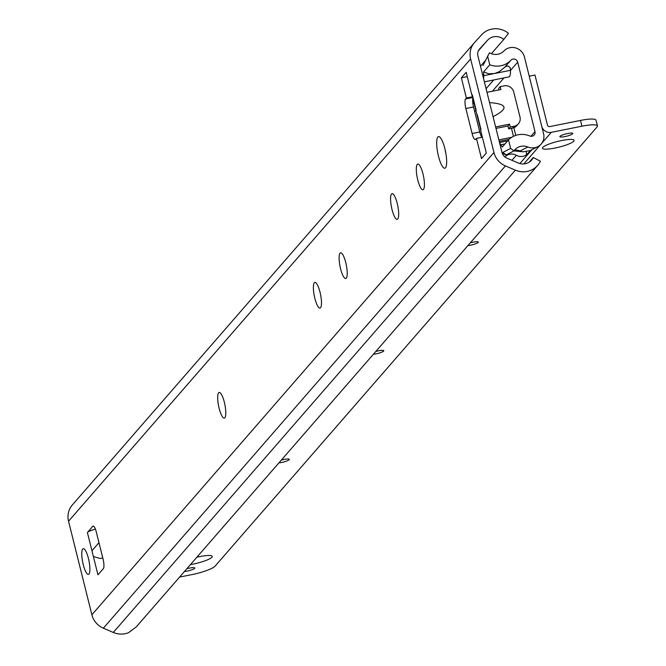 <?xml version="1.0" encoding="UTF-8"?>
<svg xmlns="http://www.w3.org/2000/svg" width="666" height="666" viewBox="0 0 666 666"><rect width="100%" height="100%" fill="white"/><g stroke="black" fill="none" stroke-linecap="round" stroke-linejoin="round"><path stroke-width="1" d="M417.249 164.41A13.095 3.213 78.7 0 1 417.782 164.069A13.095 3.213 78.7 0 1 423.509 176.282A13.095 3.213 78.7 0 1 422.943 189.76A13.095 3.213 78.7 0 1 417.474 178.738A13.095 3.213 78.7 0 1 417.249 164.41M340.051 253.172A13.095 3.213 78.7 0 1 340.584 252.83A13.095 3.213 78.7 0 1 346.312 265.043A13.095 3.213 78.7 0 1 345.746 278.513A13.095 3.213 78.7 0 1 340.276 267.499A13.095 3.213 78.7 0 1 340.051 253.172M218.623 392.782A13.095 3.213 78.7 0 1 219.164 392.44A13.095 3.213 78.7 0 1 224.883 404.645A13.095 3.213 78.7 0 1 224.317 418.123A13.095 3.213 78.7 0 1 218.848 407.109A13.095 3.213 78.7 0 1 218.623 392.782M314.319 282.759A13.095 3.213 78.7 0 1 314.851 282.417A13.095 3.213 78.7 0 1 320.579 294.63A13.095 3.213 78.7 0 1 320.013 308.1A13.095 3.213 78.7 0 1 314.543 297.086A13.095 3.213 78.7 0 1 314.319 282.759M391.516 193.997A13.095 3.213 78.7 0 1 392.049 193.656A13.095 3.213 78.7 0 1 397.777 205.869A13.095 3.213 78.7 0 1 397.211 219.347A13.095 3.213 78.7 0 1 391.741 208.325A13.095 3.213 78.7 0 1 391.516 193.997M82.717 549.025A13.095 3.213 78.7 0 1 83.258 548.684A13.095 3.213 78.7 0 1 88.986 560.897A13.095 3.213 78.7 0 1 88.412 574.375A13.095 3.213 78.7 0 1 82.942 563.353A13.095 3.213 78.7 0 1 82.717 549.025M102.747 557.842L100.283 558.524L93.39 556.543L91.958 550.799L98.959 542.632M493.947 152.497L470.621 58.949A19.148 18.24 -139 0 1 474.375 42.732A19.148 18.24 -139 0 1 474.65 42.424L481.618 34.782A20.155 19.197 -139 0 1 508.474 33.3L503.812 39.402A12.088 11.522 41 0 0 487.587 40.201L479.603 48.951A8.059 7.676 41 0 0 477.905 55.911L501.981 152.464A8.059 7.676 41 0 0 506.818 158.108L518.198 162.97A12.088 11.522 41 0 0 531.551 160.131A12.088 11.522 41 0 0 533.25 157.492L540.376 161.23A20.155 19.197 -139 0 1 537.637 165.418A20.155 19.197 -139 0 1 515.376 170.155L505.436 165.909A19.148 18.24 -139 0 1 493.947 152.497L91.875 614.776L68.548 521.228A19.148 18.24 -139 0 1 72.303 505.011A19.148 18.24 -139 0 1 72.577 504.703M480.844 129.67A10.073 1.815 -14 0 1 480.969 129.504L480.569 129.987L486.322 153.047L481.493 158.6L476.465 138.403L475.632 139.352A8.059 1.973 78.7 0 1 475.299 139.569A8.059 1.973 78.7 0 1 472.102 133.508L465.867 108.508A8.059 1.973 78.7 0 1 465.559 98.968L466.391 98.01L461.355 77.814L466.183 72.269L471.928 95.33L472.336 94.888A10.073 1.815 166 0 0 472.136 95.404L480.719 129.82M437.837 137.029A16.117 3.946 78.7 0 1 438.503 136.605A16.117 3.946 78.7 0 1 445.546 151.64A16.117 3.946 78.7 0 1 444.846 168.223A16.117 3.946 78.7 0 1 438.111 154.662A16.117 3.946 78.7 0 1 437.837 137.029M95.404 529.129A10.073 1.815 166 0 0 87.396 532.517L92.815 526.29L93.531 526.148M97.994 574.775A10.073 1.815 -14 0 0 97.944 574.825L103.363 568.606A8.059 1.973 -101.3 0 0 103.055 559.057L96.337 532.134A8.059 1.973 -101.3 0 0 93.14 526.082A8.059 1.973 -101.3 0 0 92.815 526.29M472.852 98.252A8.059 1.973 -101.3 0 0 473.534 106.968L479.77 131.976A8.059 1.973 -101.3 0 0 481.884 137.313M445.038 149.326A16.117 3.946 -101.3 0 0 445.97 153.963M87.396 532.517L91.958 550.799M91.875 614.776A19.148 18.24 -139 0 0 103.363 628.188L113.295 632.434A20.155 19.197 -139 0 0 128.521 632.7L136.222 626.939L537.637 165.418M480.477 66.225L485.614 60.315M491.408 53.663L503.812 39.402M529.179 162.179L533.25 157.492M489.552 102.606C507.575 103.913 508.749 108.6 493.056 116.675M507.95 125.999L509.557 124.151L510.281 127.031L508.666 128.888L507.95 125.999L495.979 128.405M486.988 92.324L500.924 89.527L500.208 86.647L504.162 85.847A8.059 7.676 -139 0 1 513.744 92.008L519.98 117.008A8.059 7.676 41 0 1 514.235 126.24L510.281 127.031M498.959 89.927L498.601 88.495L500.208 86.647M518.398 123.834L516.791 125.683A8.059 7.676 -139 0 1 512.629 128.088L508.666 128.888M495.621 126.948L509.557 124.151M476.465 138.403L482.375 137.213M466.391 98.01L472.485 96.786M461.355 77.814L467.266 76.632M502.222 153.247L506.127 154.945L513.977 150.866L510.631 148.418L508.499 139.893A20.155 19.197 -139 0 1 529.786 135.981A4.029 3.838 41 0 0 534.998 131.602L517.682 62.163A4.029 3.838 41 0 0 510.889 60.198A20.155 19.197 -139 0 1 489.776 64.793L487.654 56.269L489.527 52.772A12.088 11.522 -139 0 0 503.937 50.957A12.213 11.63 -139 0 1 515.717 47.935A12.213 11.63 -139 0 1 524.442 56.993L543.564 133.7A12.213 11.63 -139 0 1 537.862 146.637A12.213 11.63 -139 0 1 527.88 146.995L520.088 151.007A12.088 11.522 41 0 0 514.535 150.133M509.057 139.352L499.209 141.334M498.842 139.877L511.763 137.288M513.902 150.899L523.06 151.806L530.128 150.616L537.862 146.637M526.34 151.748L526.448 155.061L522.777 156.502L519.072 156.435L513.969 154.271L511.405 153.971L507.925 154.737L504.662 156.768M530.469 150.441L526.448 155.061M482.983 65.559L487.654 56.269M523.06 151.806A12.213 11.63 -139 0 1 520.088 151.007L519.805 151.324M510.631 148.418L502.83 152.431L506.185 154.878M513.977 150.866A12.088 11.522 -139 0 1 517.998 147.344A12.088 11.522 -139 0 1 527.88 146.995M502.189 153.163L502.83 152.431M489.776 64.793L483.558 71.945L483.674 75.699A14.103 3.455 78.7 0 1 483.608 78.754M499.667 143.182A14.103 3.455 78.7 0 1 500.89 144.747L502.281 147.044L508.499 139.893M483.558 71.945L488.877 73.809L494.888 73.451L499.358 71.612L505.552 66.558L507.867 65.951L510.173 67.524L510.489 70.313L494.888 73.451M484.373 81.835L508.907 76.915A14.103 3.455 -101.3 0 0 510.489 70.313M597.452 125.949L596.012 120.18A20.155 3.63 166 0 0 580.486 120.429L581.918 126.199A20.155 3.63 -14 0 1 597.452 125.949A20.155 3.63 -14 0 1 597.052 126.973L215.085 566.142A20.155 3.63 -14 0 1 191.908 574.608L179.587 577.081M581.918 126.199L551.273 132.351L541.816 143.223M196.861 557.217A16.325 2.939 -14 0 1 212.246 556.401A16.325 2.939 -14 0 1 193.148 564.094A16.325 2.939 -14 0 1 190.451 564.585M555.011 148.043A16.325 2.939 -14 0 1 542.432 148.252A16.325 2.939 -14 0 1 557.559 141.45A16.325 2.939 -14 0 1 574.109 140.351A16.325 2.939 -14 0 1 555.011 148.043M470.271 242.865A6.652 1.199 -14 0 1 478.28 242.083A6.652 1.199 -14 0 1 470.496 245.213A6.652 1.199 -14 0 1 467.882 245.612M281.302 460.139A6.652 1.199 -14 0 1 289.302 459.349A6.652 1.199 -14 0 1 281.527 462.487A6.652 1.199 -14 0 1 278.912 462.887M186.813 568.772A6.652 1.199 -14 0 1 194.813 567.99A6.652 1.199 -14 0 1 187.038 571.12A6.652 1.199 -14 0 1 184.424 571.52M375.791 351.498A6.652 1.199 -14 0 1 383.791 350.716A6.652 1.199 -14 0 1 376.015 353.854A6.652 1.199 -14 0 1 373.393 354.254M564.984 136.58A6.652 1.199 -14 0 1 559.856 136.663A6.652 1.199 -14 0 1 566.025 133.891A6.652 1.199 -14 0 1 572.768 133.45A6.652 1.199 -14 0 1 564.984 136.58M580.486 120.429L549.833 126.582A2.015 1.923 41 0 1 547.444 125.041L534.973 75.033L529.229 76.19L541.691 126.19A8.059 7.676 41 0 0 551.273 132.351M68.548 521.228L470.621 58.949M477.281 114.71L480.969 129.504M472.336 94.888L476.023 109.682M97.944 574.825L93.39 556.543M478.379 50.791L487.587 40.201M113.295 632.434L515.376 170.155M512.629 128.088L514.235 126.24M465.559 98.968L472.669 97.536M465.867 108.508L473.534 106.968M472.102 133.508L479.77 131.976M103.363 628.188L505.436 165.909M534.998 131.602L530.935 136.272M517.682 62.163L510.497 70.421M503.995 77.897L492.382 91.242M476.115 109.948L474.683 111.597M513.852 127.73L515.767 135.389M513.469 136.33L511.471 128.322M516.341 155.303L511.988 160.315M504.995 143.923L500.89 144.747M493.148 73.793L483.674 75.699M510.889 60.198L504.736 67.266M493.689 79.97L486.088 88.711M473.951 102.664L472.918 103.854M540.451 144.788L523.801 163.936M100.283 558.524L101.199 558.274M72.303 505.011L474.375 42.732M531.976 149.667L519.888 163.553M507.634 140.892L499.5 142.524"/></g></svg>
